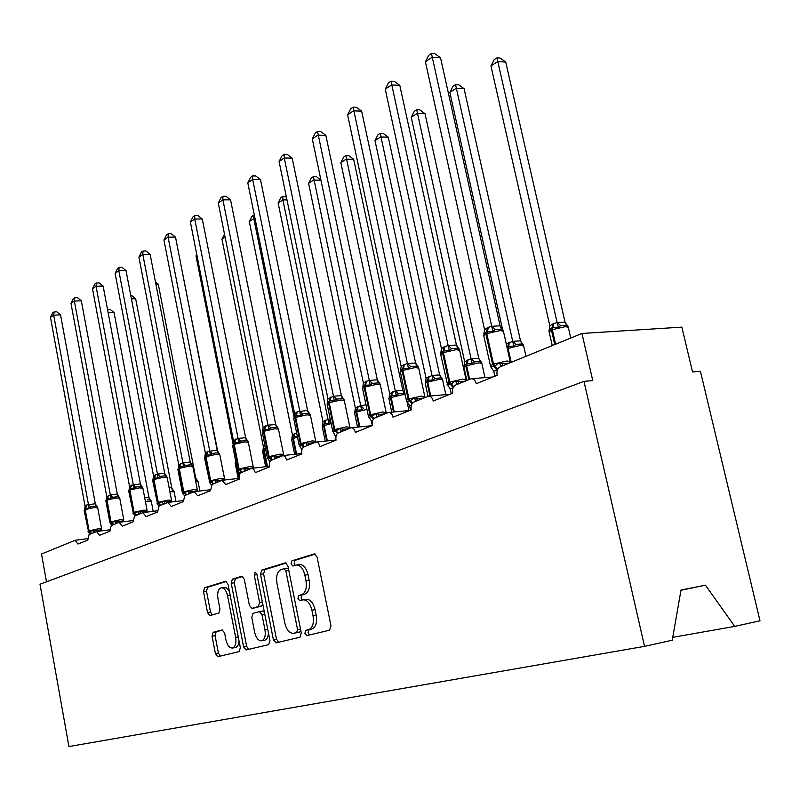 <?xml version="1.0" encoding="UTF-8"?>
<svg xmlns="http://www.w3.org/2000/svg" width="800" height="800" viewBox="0 0 800 800"><rect width="100%" height="100%" fill="white"/><g stroke="black" fill="none" stroke-linecap="round" stroke-linejoin="round"><path stroke-width="1.2" d="M304.88 633.3L306.83 635.59L329.58 630.2L330.99 625.84L317.08 557.07L314.33 553.9L291.92 560.8L291 563.84L292.86 566.03L296.25 565.03C300.25 564.97 303.12 568.33 304.86 575.14L305.99 580.78C307.04 588.2 305.61 592.83 301.7 594.67L298.85 595.46L297.92 598.47L299.82 600.71L303.09 599.84C307.17 599.78 310.11 603.23 311.9 610.19L313.04 615.86C314.09 623.32 312.65 627.9 308.7 629.62L305.82 630.32L304.88 633.3M303.09 599.84L306.25 599.31C310.34 599.25 313.27 602.69 315.06 609.64L316.2 615.3C317.26 622.74 315.81 627.33 311.86 629.04L308.97 629.74L308.03 632.72L309.5 634.96M315.3 554.09L295.07 560.32L294.15 563.36L295.22 565.32M296.25 565.03L299.41 564.55C303.41 564.48 306.28 567.84 308.02 574.64L309.15 580.27C310.21 587.68 308.77 592.3 304.86 594.14L302 594.93L301.07 597.94L302.31 600.04M213.16 632.28L212.06 636.18L215.41 653.63L217.79 656.68L239.18 651.61L240.34 647.63L228.03 584.22L225.66 581.25L204.6 587.73L203.52 591.69L207.53 612.61L209.85 615.58L218.87 613.06L219.98 609.09L217.95 598.58C217.14 592.58 218.24 588.98 221.25 587.78C224.16 587.77 226.27 590.43 227.57 595.75L235.65 637.4C236.46 643.34 235.39 646.9 232.43 648.06C229.42 648.05 227.25 645.31 225.92 639.85L224.59 632.95L222.2 629.91L213.16 632.28L216.16 631.75L215.07 635.65L218.41 653.07L220.32 656.08M680.97 590.26L705.45 585.18L681.02 589.99L672.24 640.23L644.54 646.36L583.99 381.36L592.76 380.6L581.95 333.47L500.09 366.88C497.49 368.37 496.5 371.19 497.13 375.31L476.25 383.71C475.3 380.28 473.63 378.63 471.22 378.74L455.46 385.09C453.04 386.5 452.13 389.2 452.72 393.18L433.24 401.03C432.33 397.69 430.76 396.07 428.5 396.17L413.79 402.09C411.53 403.43 410.68 406.02 411.25 409.88L393.03 417.21C392.17 413.97 390.67 412.38 388.55 412.46L374.8 418.01C372.68 419.27 371.89 421.77 372.44 425.5L355.35 432.38C354.53 429.21 353.12 427.67 351.12 427.73L338.23 432.93C336.24 434.13 335.51 436.54 336.03 440.16L319.98 446.62C319.19 443.53 317.85 442.02 315.97 442.07L303.86 446.96C301.99 448.09 301.31 450.42 301.82 453.93L286.71 460.01L285.48 457L283.23 455.54L271.51 460.16C269.75 461.24 269.11 463.49 269.6 466.9L255.35 472.63L253.62 469.01L251.36 468.38L240.39 473.01L239.17 475.54L239.21 479.13L225.76 484.55L221.97 480.38L212.17 484.38L210.49 490.69L197.77 495.81L194.17 491.72L184.89 495.51L183.32 501.63L171.27 506.48L167.84 502.47L159.05 506.06L157.57 511.99L146.14 516.6L142.87 512.66L134.52 516.07L133.13 521.83L122.27 526.21L119.15 522.34L111.22 525.58L109.91 531.18L99.58 535.34L96.6 531.54L89.04 534.63L87.81 540.08L77.97 544.04L75.12 540.31L41.52 554.02L46.49 581.81M644.54 646.36L68.92 746.56L40 584.23L583.99 381.36M273.38 639.69L276.02 642.89L299.95 637.22L301.28 632.99L287.9 565.97L285.28 562.86L261.72 570.11L260.5 574.32L273.38 639.69L276.48 639.12L278.59 642.28M268.71 644.62L246.1 649.97L243.59 646.85L231.22 583.25L232.37 579.17L241.85 576.25L244.29 579.26L249.39 605.29L251.88 608.37L258.38 606.58L259.6 602.45L254.22 575.09L255.16 572.14L256.91 574.27L269.95 640.52L268.71 644.62M581.95 333.47L681.86 327.13L692.53 371.95L700.41 371.26L760 620.79L734.72 626.39L672.74 637.35M705.45 585.18L734.72 626.39M286.2 563.05L264.83 569.64L263.6 573.84L276.48 639.12M296.64 632.54L297.56 629.57L285.87 570.9L284.03 568.72L281.01 569.63C277.26 571.52 275.91 576.07 276.94 583.29L284.82 623.01C286.55 629.9 289.43 633.33 293.45 633.3L299.78 631.96L300.76 630.41M288.53 569.13L287.17 568.23L284.16 568.71M296.39 632.76L293.67 633.26M299.78 631.96L296.8 632.68M242.72 576.45L235.43 578.69L234.27 582.77L246.64 646.29L248.64 649.37M254.85 607.86L261.47 606.06L262.76 604.01M254.69 632.42C256.08 638.03 258.37 640.83 261.54 640.83C264.67 639.62 265.82 635.95 264.98 629.84L262.01 614.72L259.37 611.63L252.96 613.36L251.77 617.45L254.69 632.42M261.54 640.83L264.62 640.26C266.99 639.59 268.26 637.07 268.41 632.72M264.39 612.28L262.55 611.08L259.57 611.6M222.83 630L216.16 631.75M232.43 648.06L235.46 647.5C237.57 646.92 238.76 644.68 239.01 640.79M229.46 591.58L226.26 587.67L221.25 587.78M226.5 581.44L207.6 587.26L206.52 591.21L210.54 612.1L212.16 614.94M490.69 366.83L494.88 365.96L499.83 362.6L502.88 363.59L506.51 363.4L509.18 363.12L510.33 361.82M503.4 330.64L501.62 329.1L495.31 329.48L492.89 331.27L486.44 332.04L484.85 332.93L483.62 335.33M440.53 57.8L432.1 57.25L425.41 61.81L428.76 55.27L431.44 53.44L434.8 53.66L440.53 57.8L500.15 326.01L503.09 330.12M431.44 53.44L491.71 326.3L500.11 325.82M425.41 61.81L484.57 329.67L487.58 327.64L491.71 326.3M494.85 376.23L493.72 371.12L490.48 366.45M497.3 370.36L493.72 371.12M490.82 367.03L490.41 365.75L493.5 364.08L507.01 360.96L510.21 361.66L510.17 362.48M499.83 362.6L500.64 366.45M492.89 331.27L491.75 326.49M510.1 361.16L503.46 331.35L500.25 330.51L486.78 333.66L483.73 335.45L484.86 332.93L483.83 334.03L484.57 329.67M490.95 65.95L494.21 59.6L496.94 57.83L497.79 61.55L490.95 65.95L549.84 325.83L552.92 323.85L557.18 322.51L565.02 322.08L505.73 62.07L497.79 61.55L557.12 322.54M568.04 326.36L564.95 322.27M568.26 326.76L566.62 325.26L560.69 325.61L558.38 327.35L552.77 327.74L552.31 329.68L555.61 344.22M553.8 323.48L552.77 327.74L550.01 329.17L548.93 331.32M549.84 325.83L549.09 330.24L550.01 329.18M557.17 322.73L558.38 327.35M496.94 57.83L500.11 58.04L505.73 62.07M449.84 92.42L452.99 86.27L455.55 84.61L512.71 341.35L520.51 340.85L464.09 88.7L456.25 88.29L449.84 92.42L502.57 329.49M506.29 344.07L512.71 341.35M523.35 344.93L520.44 341.02M523.61 345.38L521.97 343.96L516.11 344.35L513.85 346.04L508.55 346.36L508.07 348.25L511.21 362.34M512.75 341.54L513.85 346.04M455.55 84.61L458.68 84.78L464.09 88.7M478.81 358.42L425.01 113.69L417.28 113.38L411.26 117.26L464.71 361.88L467.41 360.1L471.16 358.95L478.74 358.4L481.49 362.33M411.26 117.26L414.32 111.3L416.72 109.74L471.1 358.98M481.78 362.83L480.14 361.47L474.35 361.9L472.14 363.54L467.12 363.81L466.63 365.65L469.62 379.31M468.18 359.77L467.12 363.81L464.85 364.97L463.85 367.03M464.71 361.88L464.04 365.87L464.84 364.97L464.02 367.57M471.14 359.15L472.14 363.54M416.72 109.74L419.81 109.87L425.01 113.69M439.65 374.93L388.28 137.18L380.66 136.96L374.99 140.61L426.05 378.25L432.11 375.49L439.59 374.91L442.51 379.21L440.87 377.91L435.16 378.37L433 379.97L428.23 380.19L427.74 381.98L430.74 395.97M374.99 140.61L377.95 134.82L380.22 133.36L432.05 375.52M429.3 376.26L428.23 380.19L426.15 381.24L425.2 383.24M426.05 378.25L425.34 383.72M432.09 375.69L433 379.97M380.22 133.36L383.26 133.45L388.28 137.18M402.82 390.45L353.68 159.3L346.17 159.16L340.83 162.6L389.67 393.65L395.38 391.05L402.76 390.43L404.99 393.75M340.83 162.6L343.7 156.99L345.84 155.61L395.32 391.08M402.76 390.43L403.94 393.37L398.31 393.85L396.19 395.42L391.65 395.59L391.16 397.34L394.24 411.93M392.73 391.76L391.65 395.59L389.75 396.55L388.85 398.5M389.67 393.65L388.95 398.93M395.36 391.24L396.19 395.42M345.84 155.61L348.84 155.67L353.68 159.3M447.08 384.31L447.58 384.89L451.14 383.92L455.81 380.71L458.77 381.66L462.33 381.46L464.99 381.15L466.17 379.87M459.55 349.91L457.8 348.23L451.59 348.65L449.22 350.39L443.13 351.07L441.72 351.86L440.56 354.19M399.8 85.36L391.5 84.93L385.24 89.2L388.48 82.86L390.98 81.15L394.29 81.33L399.8 85.36L456.43 345.02L459.24 349.12M390.98 81.15L448.15 345.56L456.43 345.02M385.24 89.2L441.48 348.71L444.29 346.79L448.15 345.56M451.25 393.78L450.18 388.83L447.57 384.89M452.87 388.4L450.18 388.83M455.81 380.71L456.62 384.42M449.22 350.39L448.2 345.74M441.72 351.86L440.79 352.86L441.48 348.71M406.5 401L407 401.6L410.26 400.7L414.67 397.64L417.55 398.55L421.03 398.34L423.68 398.01L424.88 396.75M361.65 111.17L353.48 110.84L347.61 114.84L350.75 108.71L353.09 107.1L356.36 107.24L361.65 111.17L415.6 362.97L418.61 367.51L416.84 366.12L410.71 366.57L408.4 368.27L402.65 368.86L401.39 369.56L400.29 371.82M353.09 107.1L407.43 363.56L415.6 362.97M347.61 114.84L401.19 366.52L403.82 364.7L407.43 363.56M410.49 410.18L409.47 405.39L406.39 400.33L408.94 398.94L421.46 396.07L424.82 397.1M411.39 405.2L409.47 405.39M414.67 397.64L415.49 401.22M408.4 368.27L407.48 363.74M424.73 396.24L418.72 368.21L415.35 367.52L402.87 370.42L400.34 371.91L401.4 369.56L400.54 370.46L401.19 366.52M368.8 417.15L368.48 416.65L368.98 417.26L371.96 416.42L376.14 413.5L378.94 414.37L382.35 414.15L384.97 413.81L386.19 412.56M325.86 135.38L317.81 135.15L312.3 138.91L315.34 132.97L317.54 131.46L320.75 131.56L325.86 135.38L377.36 379.97L380.21 384.21L378.46 382.88L372.42 383.36L370.16 385.01L365.42 385.22L363.58 386.16L362.65 388.78M317.54 131.46L369.29 380.43L377.33 379.8M312.3 138.91L363.43 383.21L365.9 381.48L369.29 380.43M372.3 425.56L371.32 420.91L368.34 415.99L370.67 414.72L382.75 411.96L386.18 412.73M372.59 420.87L371.32 420.91M376.14 413.5L376.95 416.95M370.16 385.01L369.33 380.6M363.59 386.16L362.81 386.96L363.43 383.21M332.77 431.34L333.27 431.96L335.33 431.45L339.97 428.38L342.7 429.22L346.04 428.99L348.64 428.64L349.87 427.41M292.19 158.15L284.28 158.01L279.09 161.54L282.04 155.78L284.11 154.36L287.27 154.42L292.19 158.15L341.39 395.6L344.16 399.88L342.42 398.61L336.48 399.12L334.27 400.73L329.76 400.89L328.09 401.74L327.17 404.25M284.11 154.36L284.28 158.01L333.47 396.26L341.39 395.6M279.09 161.54L327.97 398.88L333.47 396.26M335.87 437.23L332.61 430.7L334.75 429.53L346.41 426.88L349.87 427.3L349.85 428M336.21 435.51L335.51 435.48M339.97 428.38L340.79 431.71M334.27 400.73L333.51 396.43M328.08 401.75L327.39 402.46L327.97 398.88M320.94 180.18L313.64 180.11L308.59 183.36L355.39 408.17L358.28 406.37L365.99 404.75M308.59 183.36L311.39 177.9L313.4 176.6L360.72 405.74M360.77 405.71L363.58 408.45L361.51 409.97L357.19 410.11L356.69 411.81L359.83 426.88M358.28 406.37L357.19 410.11L354.82 411.64L355.39 408.17M360.76 405.9L361.51 409.97M313.4 176.6L316.36 176.63L320.92 180.09M299.05 444.79L299.68 445.79L302.19 445.05L305.96 442.37L308.62 443.19L311.89 442.95L314.47 442.59L315.71 441.37M305.86 413.36L302.67 413.94L300.5 415.51L296.22 415.64L294.05 417.05L294.6 413.63L297.41 411.79L307.51 410.44L310.25 414.63L308.52 413.41L305.86 413.36M260.49 179.61L252.69 179.53L247.8 182.87L250.67 177.27L252.62 175.93L255.73 175.96L260.49 179.61L307.58 410.46M252.62 175.93L252.69 179.53L299.78 411.15M247.8 182.87L294.6 413.63M301.91 449.65L299.18 445.16M305.96 442.37L306.77 445.6M300.5 415.51L299.82 411.32M286.99 199.9L282.9 199.9L278.13 202.97L323.03 421.87L325.15 420.41L330.17 418.85M278.13 202.97L280.84 197.66L282.75 196.43L282.9 199.9L328.06 419.57M328.12 419.54L330.82 422.22L328.78 423.71L324.66 423.81L324.16 425.47L327.33 440.91M325.75 420.16L324.66 423.81L322.48 425.2L323.03 421.87M328.1 419.73L328.78 423.71M282.75 196.43L286.39 197M269.99 461.84L268.01 458.82L270.32 458.13L273.92 455.56L276.51 456.35L279.72 456.1L282.27 455.73L283.51 454.53M230.56 199.85L222.9 199.84L218.28 202.99L221.06 197.55L222.91 196.29L225.97 196.29L230.56 199.85L275.74 424.63L278.28 428.53L276.57 427.36L270.81 427.91L268.69 429.44L264.01 429.79L262.31 432.54M222.91 196.29L222.9 199.84L268.04 425.19L275.71 424.47M218.28 202.99L263.15 427.53L268.04 425.19M273.92 455.56L274.73 458.68M268.69 429.44L268.07 425.35M263.18 430.25L262.63 430.8L263.15 427.53M255.05 218.62L253.81 218.63L249.29 221.54L292.43 434.83L296.62 432.78M249.29 221.54L251.93 216.37L253.74 215.21L253.81 218.63L294.04 417.1M297.33 436.3L293.91 436.76L293.41 438.38L296.59 454.1M295 433.19L293.91 436.76L291.91 438.02L292.43 434.83M253.74 215.21L254.36 215.2M239.87 473.65L238.11 471.12L243.68 468L246.2 468.76L249.35 468.51L251.87 468.13L253.12 466.96M202.28 218.98L194.74 219.03L190.37 222.01L193.08 216.72L194.82 215.52L197.83 215.51L202.28 218.98L245.65 437.86L248.1 441.65L246.4 440.53L240.73 441.1L238.66 442.59L234.2 442.89L232.6 445.51M194.82 215.52L194.74 219.03L238.07 438.44L245.62 437.7M190.37 222.01L233.45 440.65L238.07 438.44M243.68 468L244.48 471.03M238.66 442.59L238.1 438.6M233.44 443.31L233.45 440.65M225.1 237.11L221.95 239.14L263.45 447.1L264.99 445.93M265.46 448.28L262.95 450.17L263.45 447.1M224.5 234.15L221.95 239.14M211.41 484.95L209.83 482.75L215.09 479.76L217.55 480.5L220.64 480.25L223.14 479.86L224.39 478.7M215.32 452.99L212.3 453.56L210.27 455.02L206.54 455.05L204.92 456.04L205.37 453.06L207.73 451.47L217.1 450.19L219.57 454.06L217.88 452.99L215.32 452.99M175.51 237.09L168.09 237.2L163.95 240.02L166.58 234.87L168.24 233.74L171.2 233.7L175.51 237.09L217.17 450.21M168.24 233.74L168.09 237.2L209.74 450.97M163.95 240.02L205.37 453.06M215.09 479.76L215.89 482.7M210.27 455.02L209.77 451.12M196.92 255.25L196 255.85L232.99 443.67M196.75 254.38L196 255.85M184.5 495.74L183.05 493.76L188.03 490.9L190.43 491.62L193.46 491.36L195.93 490.97L197.18 489.83L196.88 491.22M150.12 254.27L142.82 254.42L138.9 257.09L141.46 252.08L143.03 251L145.95 250.95L150.12 254.27L190.25 462.21L192.54 465.81L190.87 464.78L185.38 465.37L183.39 466.8L179.32 467.01L177.89 469.39M143.03 251L142.82 254.42L182.91 462.83L190.22 462.06M138.9 257.09L178.76 464.82L182.91 462.83M188.03 490.9L188.82 493.75M183.39 466.8L182.94 462.98M178.33 467.69L178.76 464.82M181.76 269.06L217.77 451.66M159.02 506.07L157.65 504.21L162.36 501.46L167.68 501.89L170.12 501.5L171.37 500.38L171.07 501.77M126.03 270.57L118.84 270.76L115.11 273.3L117.61 268.42L119.1 267.39L121.97 267.32L126.03 270.57L164.66 473.29L166.91 476.96L165.26 475.96L162.75 476L159.85 476.56L157.9 477.96L154.48 477.93L153.13 478.71M119.1 267.39L118.84 270.76L157.46 474.08L164.66 473.29M115.11 273.3L153.53 475.97L157.46 474.08M162.36 501.46L163.15 504.23M157.9 477.96L157.49 474.22M153.12 478.72L153.53 475.97M155.93 284.33L158.3 284.25L195.71 477.89L197.84 481.25L196.3 480.31L195.69 477.76M194.97 477.62L195.63 477.74M158.3 284.25L155.47 281.99M134.86 515.93L133.53 514.13L138 511.48L143.21 511.9L145.62 511.5L146.87 510.39L146.56 511.79M103.12 286.06L96.05 286.3L92.5 288.72L94.94 283.95L96.36 282.98L99.18 282.89L103.12 286.06L140.39 483.96L142.56 487.55L140.93 486.58L138.46 486.63L135.61 487.19L133.7 488.55L130.41 488.5L129.18 489.2M96.36 282.98L96.05 286.3L133.3 484.76L140.39 483.96M92.5 288.72L129.57 486.57L133.3 484.76M138 511.48L138.78 514.18M133.7 488.55L133.33 484.9M129.17 489.21L129.57 486.57M131.42 298.89L135.66 298.73L171.77 487.84L173.86 491.26L172.33 490.34L171.77 487.84M169.12 487.64L171.71 487.82M130.82 295.72L131.88 295.68L135.66 298.73M111.88 525.31L110.58 523.56L114.84 521.02L119.95 521.41L122.32 521.01L123.57 519.92L123.26 521.32M81.32 300.81L74.36 301.08L70.98 303.38L73.36 298.73L74.71 297.81L77.49 297.7L81.32 300.81L117.3 494.11L119.41 497.61L117.8 496.68L112.56 497.29L110.68 498.63L106.61 499.01L105.86 500.85M74.71 297.81L74.36 301.08L110.33 494.92L117.3 494.11M70.98 303.38L106.77 496.64L110.33 494.92M114.84 521.02L115.61 523.64M110.68 498.63L110.35 495.06M106.6 499.02L106.77 496.64M108.15 312.8L114.06 312.54L149 497.58L151.01 500.79L149.49 499.9L147.13 499.97M144.64 497.48L148.98 497.44M107.59 309.78L110.38 309.56L114.06 312.54M107.76 309.67L107.7 310.37M90 534.23L88.74 532.54L92.79 530.09L97.8 530.46L100.15 530.06L101.38 528.99L101.07 530.39M93.37 506.37L90.62 506.91L88.78 508.22L84.71 508.7L85.07 506.23L86.89 504.94L95.26 503.76L97.37 507.2L95.77 506.3L93.37 506.37M60.54 314.87L53.69 315.17L50.47 317.36L52.79 312.82L54.08 311.94L56.82 311.82L60.54 314.87L95.32 503.78M54.08 311.94L53.69 315.17L88.45 504.59M50.47 317.36L85.07 506.23M92.79 530.09L93.56 532.65M88.78 508.22L88.48 504.72M311.86 629.04L308.7 629.62M316.2 615.3L313.04 615.86M315.06 609.64L311.9 610.19M302 594.93L298.85 595.46M304.86 594.14L301.7 594.67M309.15 580.27L305.99 580.78M308.02 574.64L304.86 575.14M295.07 560.32L291.92 560.8M308.97 629.74L305.82 630.32M263.6 573.84L260.5 574.32M264.83 569.64L261.72 570.11M300.49 629.04L297.56 629.57M288.8 570.44L285.87 570.9M246.64 646.29L243.59 646.85M234.27 582.77L231.22 583.25M235.43 578.69L232.37 579.17M255.06 607.82L251.98 608.35M261.47 606.06L258.38 606.58M262.36 601.98L259.6 602.45M256.98 574.66L254.22 575.09M267.75 629.34L264.98 629.84M264.78 614.25L262.01 614.72M238.26 636.93L235.65 637.4M230.19 595.33L227.57 595.75M210.54 612.1L207.53 612.61M206.52 591.21L203.52 591.69M207.6 587.26L204.6 587.73M218.41 653.07L215.41 653.63M215.07 635.65L212.06 636.18M497.7 369.34L493.5 364.08L486.78 333.66L488.44 327.26M490.53 366.24L483.84 335.99M487.58 327.64L485.92 334.04L492.63 364.43L497.05 370.46M502.88 363.59L501.43 366.33M491.77 326.27L495.31 329.48M500.03 325.79L501.62 329.1M570.75 338.04L568.32 327.39L565.46 326.62L552.31 329.68L551.43 330.05L554.72 344.58M552.92 323.85L551.43 330.05L549.17 332.01M566.62 325.26L564.95 322.06M560.69 325.61L557.18 322.51M525.98 356.31L523.67 346.01L520.73 345.31L507.3 348.58M510.17 361.71L510.28 362.22M509.59 342.22L508.55 346.36L507.19 348.08M508.77 342.57L507.72 346.71M521.97 343.96L520.44 340.82M516.11 344.35L512.76 341.32M484.97 377.63L481.86 363.45L478.84 362.83L465.86 365.97L468.85 379.63M467.41 360.1L465.86 365.97L463.93 367.16L466.83 380.45M480.14 361.47L478.74 358.4M474.35 361.9L471.16 358.95M445.81 394.66L442.6 379.83L439.52 379.26L427.01 382.29L429.97 396.04M428.58 376.56L427.01 382.29L425.26 383.37L428.03 396.29M440.87 377.91L439.59 374.91M435.16 378.37L432.11 375.49M405.2 394.74L402.54 394.72L390.47 397.63L393.51 412M392.05 392.05L390.47 397.63L388.88 398.61L391.74 412.17M398.31 393.85L395.38 391.05M453.68 386.64L449.79 382.1L462.79 379.11L466.07 379.73L466.06 380.39M465.97 379.3L459.67 350.4L456.37 349.64L443.41 352.66L445.1 346.44M447.09 384.05L449.79 382.1L443.41 352.66L440.74 354.76M444.29 346.79L442.61 353.02L448.98 382.43L453.13 387.67M458.77 381.66L457.4 384.3M448.21 345.53L451.59 348.65M456.36 344.99L457.8 348.23M412.57 402.99L408.94 398.94L402.87 370.42L404.57 364.37M406.47 400.71L400.43 372.32M403.82 364.7L402.12 370.76L408.18 399.26L412.02 403.74M417.55 398.55L416.25 401.09M407.5 363.53L410.71 366.57M415.52 362.95L416.84 366.12M374.11 418.42L370.67 414.72L364.88 387.07L366.6 381.17M386.08 412.11L380.35 384.89L376.92 384.28L364.88 387.07L362.57 388.42L368.41 416.32M365.9 381.48L364.18 387.38L369.96 415.02L373.54 418.99M378.94 414.37L377.7 416.82M369.35 380.39L372.42 383.36M377.26 379.78L378.46 382.88M338.05 433.02L334.75 429.53L329.22 402.69L330.95 396.95M349.8 427L344.32 400.55L340.84 400.01L329.22 402.69L327.1 403.93L332.67 430.99M330.28 397.24L328.56 402.98L334.08 429.81L337.46 433.43M342.7 429.22L341.52 431.59M333.53 396.23L336.48 399.12M341.32 395.58L342.42 398.61M366.95 409.36L356.05 412.08L359.14 426.95M357.63 406.64L356.05 412.08L354.65 413.26M304.18 446.83L300.96 443.47L312.23 440.91L315.73 441.27L315.67 442.14M315.68 441.01L310.43 415.28L306.91 414.8L295.67 417.39L297.41 411.79M294.68 416.41L293.73 418.53L299 444.54L300.96 443.47L295.67 417.39L293.78 418.81M296.78 412.07L295.05 417.66L300.33 443.73L303.57 447.11M308.62 443.19L307.49 445.48M299.84 411.12L302.67 413.94M307.51 410.44L308.52 413.41M331.14 423.57L323.55 425.72L326.68 440.97M325.15 420.41L323.55 425.72L322.27 426.8M272.28 459.85L269.13 456.59L280.03 454.13L283.57 454.43L283.43 455.51M283.52 454.2L278.48 429.16L274.93 428.74L264.06 431.24L265.79 425.78M265.2 426.04L263.47 431.5L262.26 432.29L267.31 457.58L269.13 456.59L264.06 431.24L263.47 431.5L268.53 456.84L271.68 460.09M267.36 457.81L268.01 458.82M276.51 456.35L275.43 458.56M268.09 425.16L270.81 427.91M275.64 424.45L276.57 427.36M297.49 437.12L292.83 438.62L295.97 454.16M294.43 433.44L292.83 438.62L291.66 439.6M242.16 472.14L239.08 468.98L249.64 466.6L253.2 466.86L252.95 468.14M253.16 466.65L248.33 442.27L244.75 441.9L234.22 444.31L235.95 438.99M235.39 439.23L233.66 444.56L232.56 445.28L237.4 469.89L239.08 468.98L234.22 444.31L233.66 444.56L238.52 469.22L241.6 472.37M237.44 470.1L238.11 471.12M246.2 468.76L245.17 470.91M238.13 438.41L240.73 441.1M245.56 437.68L246.4 440.53M265.81 450.06L264.29 450.6L267.47 466.53M264.79 449.02L263.74 450.83L266.89 466.6M265.31 447.55L262.67 451.73M213.69 483.76L210.67 480.7L220.91 478.39L224.5 478.61L224.15 480M224.46 478.42L219.81 454.66L216.21 454.34L206 456.67L207.73 451.47M209.15 481.72L210.67 480.7L206 456.67L204.5 457.77M207.2 451.71L205.47 456.9L210.14 480.92L213.16 483.97M217.55 480.5L216.57 482.58M209.79 450.94L212.3 453.56M217.1 450.19L217.88 452.99M238.57 471.81L239.24 475.21M237.83 470.9L239.02 476.94M235.95 462.5L235.17 463.24M186.73 494.76L183.77 491.79L193.71 489.56L197.31 489.73L196.92 491.16M197.28 489.57L192.81 466.4L189.19 466.13L179.28 468.38L181 463.3M180.5 463.52L178.78 468.6L177.85 469.21L182.33 492.57L183.77 491.79L179.28 468.38L178.78 468.6L183.27 492L186.23 494.97M182.36 492.73L183.05 493.76M190.43 491.62L189.49 493.64M195.93 490.97L195.8 491.48M182.96 462.8L185.38 465.37M190.16 462.04L190.87 464.78M224.96 479.98L223.01 471.01M161.16 505.19L158.27 502.31L167.92 500.14L171.53 500.28L171.11 501.72M171.5 500.13L167.19 477.53L163.57 477.3L153.94 479.48L155.65 474.52M156.95 503.17L158.27 502.31L153.94 479.48L152.64 480.41M155.18 474.73L153.47 479.69L157.79 502.5L160.69 505.39M164.72 502.15L163.81 504.12M170.12 501.5L169.99 502.16M157.52 474.05L159.85 476.56M164.6 473.28L165.26 475.96M199.87 491L198.09 481.77L195.72 481.49M136.89 515.1L134.05 512.29L143.43 510.19L147.05 510.29L146.6 511.74M147.03 510.16L142.87 488.1L139.24 487.9L129.88 490.02L131.58 485.17M132.82 513.1L134.05 512.29L129.88 490.02L128.66 490.89M131.13 485.37L129.43 490.22L133.6 512.48L136.43 515.29M140.3 512.16L139.42 514.07M145.62 511.5L145.5 512.29M133.35 484.73L135.61 487.19M140.33 483.95L140.93 486.58M175.97 501.44L174.12 491.76L169.9 491.72M113.81 524.52L111.02 521.79L120.15 519.75L123.77 519.82L123.31 521.25M123.75 519.7L119.74 498.15L116.1 497.99L107 500.05L108.69 495.3M108.26 495.49L105.84 500.72L109.85 522.42L111.02 521.79L107 500.05L110.59 521.97L113.37 524.7M109.88 522.53L110.58 523.56M117.08 521.67L116.24 523.53M122.32 521.01L122.22 521.91M110.38 494.89L112.56 497.29M117.24 494.1L117.8 496.68M153.19 511.34L151.29 501.28L145.4 501.54M149.49 499.9L148.92 497.43M91.83 533.49L89.1 530.83L97.99 528.85L101.61 528.88L101.13 530.3M101.59 528.78L97.71 507.72L94.08 507.59L85.21 509.59L86.89 504.94M88.03 531.52L89.1 530.83L85.21 509.59L84.15 510.33M86.48 505.12L84.8 509.77L88.69 531L91.42 533.66M94.99 530.72L94.17 532.53M100.15 530.06L100.06 531.06M88.51 504.56L90.62 506.91M95.26 503.76L95.77 506.3M492.99 376.98L471.71 378.7M449.97 394.29L428.9 396.13M409.72 410.49L388.89 412.43M371.98 425.69L351.41 427.71M336.01 440.01L316.21 442.05M301.75 453.55L283.11 455.54M269.5 466.31L251.91 468.26M239.09 478.36L222.46 480.26M210.36 489.76L194.62 491.62M183.18 500.57L168.13 502.39M157.42 510.81L143.13 512.58M132.98 520.55L119.4 522.27M109.75 529.81L96.82 531.48M87.65 538.63L75.33 540.25M287.17 568.23L284.03 568.72M296.58 632.73L293.45 633.3M254.96 607.85L251.88 608.37M262.55 611.08L259.47 611.61M503.33 330.8L502.97 330.14M550.01 329.17L549.06 331.5L552.25 345.59M567.92 326.34L568.18 326.85M523.23 344.92L523.56 345.54M481.38 362.34L481.76 363.04M407.1 401.92L408.94 410.57M441.74 351.85L440.64 354.29L447.58 384.89M418.62 367.78L418.15 366.96M380.26 384.51L379.75 383.64M344.25 400.22L343.7 399.3M355.45 410.98L354.59 412.98L357.53 427.1M310.36 414.99L309.79 414.04M323.06 424.6L322.22 426.55L325.21 441.12M278.43 428.91L277.83 427.94M292.43 437.49L291.61 439.38L294.63 454.31M248.28 442.04L248.06 441.53M263.42 449.69L262.63 451.53L265.66 466.73M205.33 455.65L204.46 457.57L209.83 482.75M219.77 454.46L219.48 453.84M235.73 461.42L235.13 463.06L238.17 478.47M192.77 466.22L192.42 465.52M211.03 484.34L211.2 485.22M222.93 470.51L223.22 471.12M153.43 478.45L152.61 480.26L157.65 504.21M167.16 477.37L166.77 476.61M197.72 480.96L198.06 481.63M129.43 488.99L128.64 490.75L133.53 514.13M142.84 487.95L142.4 487.15M173.72 490.91L174.1 491.63M119.71 498.02L119.24 497.19M150.85 500.41L151.26 501.16M84.88 508.56L84.13 510.22L88.74 532.54M97.69 507.6L97.18 506.74"/></g></svg>
